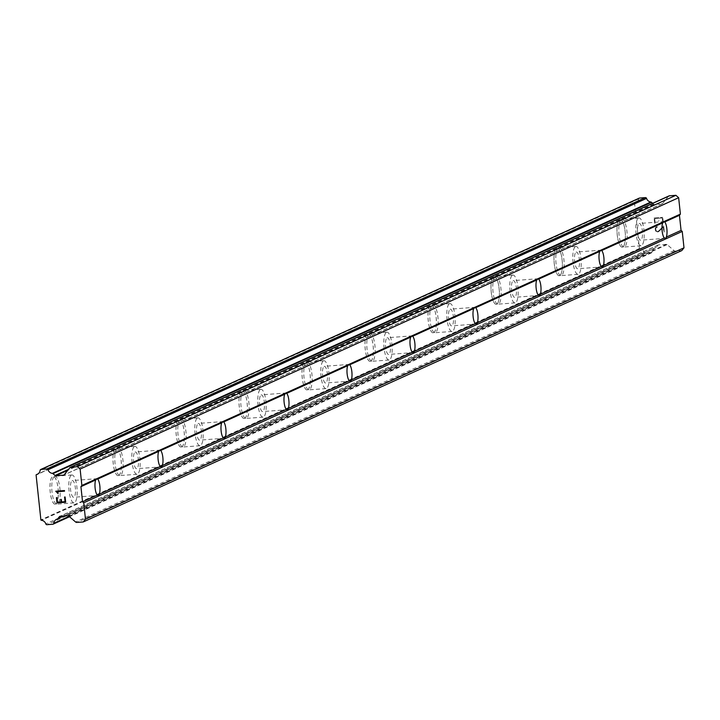 <?xml version="1.0" encoding="UTF-8"?>
<svg xmlns="http://www.w3.org/2000/svg" width="720" height="720" viewBox="0 0 720 720"><rect width="100%" height="100%" fill="white"/><g stroke="black" fill="none" stroke-linecap="round" stroke-linejoin="round"><path stroke-width="0.54" stroke-dasharray="3.6 2.7" d="M72.09 480.618A8.379 2.448 -94.3 0 1 72.342 480.555A8.379 2.448 -94.3 0 1 75.384 488.286A8.379 2.448 -94.3 0 1 73.863 497.205A8.379 2.448 -94.3 0 1 73.602 497.268A8.379 2.448 -94.3 0 1 70.569 489.537A8.379 2.448 -94.3 0 1 72.09 480.618M55.665 504.144A13.968 4.086 85.7 0 0 58.194 489.285A13.968 4.086 85.7 0 0 53.136 476.397A13.968 4.086 85.7 0 0 52.713 476.514A13.968 4.086 85.7 0 0 50.175 491.373A13.968 4.086 85.7 0 0 55.233 504.261A13.968 4.086 85.7 0 0 55.665 504.144M55.629 504.144A13.968 4.086 85.7 0 0 58.158 489.285A13.968 4.086 85.7 0 0 53.1 476.406A13.968 4.086 85.7 0 0 52.677 476.514A13.968 4.086 85.7 0 0 50.139 491.382A13.968 4.086 85.7 0 0 55.197 504.261A13.968 4.086 85.7 0 0 55.629 504.144M135.09 452.061A8.379 2.448 -94.3 0 1 135.351 451.989A8.379 2.448 -94.3 0 1 138.384 459.72A8.379 2.448 -94.3 0 1 136.863 468.639A8.379 2.448 -94.3 0 1 136.611 468.702A8.379 2.448 -94.3 0 1 133.569 460.98A8.379 2.448 -94.3 0 1 135.09 452.061M118.665 475.578A13.968 4.086 85.7 0 0 121.203 460.719A13.968 4.086 85.7 0 0 116.136 447.84A13.968 4.086 85.7 0 0 115.713 447.948A13.968 4.086 85.7 0 0 113.175 462.816A13.968 4.086 85.7 0 0 118.242 475.695A13.968 4.086 85.7 0 0 118.665 475.578M118.629 475.587A13.968 4.086 85.7 0 0 121.167 460.719A13.968 4.086 85.7 0 0 116.1 447.84A13.968 4.086 85.7 0 0 115.677 447.948A13.968 4.086 85.7 0 0 113.139 462.816A13.968 4.086 85.7 0 0 118.206 475.695A13.968 4.086 85.7 0 0 118.629 475.587M198.09 423.495A8.379 2.448 -94.3 0 1 198.351 423.423A8.379 2.448 -94.3 0 1 201.384 431.154A8.379 2.448 -94.3 0 1 199.863 440.073A8.379 2.448 -94.3 0 1 199.611 440.136A8.379 2.448 -94.3 0 1 196.578 432.414A8.379 2.448 -94.3 0 1 198.09 423.495M181.665 447.021A13.968 4.086 85.7 0 0 184.203 432.153A13.968 4.086 85.7 0 0 179.145 419.274A13.968 4.086 85.7 0 0 178.713 419.382A13.968 4.086 85.7 0 0 176.184 434.25A13.968 4.086 85.7 0 0 181.242 447.129A13.968 4.086 85.7 0 0 181.665 447.021M181.629 447.021A13.968 4.086 85.7 0 0 184.167 432.153A13.968 4.086 85.7 0 0 179.109 419.274A13.968 4.086 85.7 0 0 178.677 419.382A13.968 4.086 85.7 0 0 176.148 434.25A13.968 4.086 85.7 0 0 181.206 447.129A13.968 4.086 85.7 0 0 181.629 447.021M261.099 394.929A8.379 2.448 -94.3 0 1 261.351 394.866A8.379 2.448 -94.3 0 1 264.393 402.588A8.379 2.448 -94.3 0 1 262.872 411.507A8.379 2.448 -94.3 0 1 262.611 411.579A8.379 2.448 -94.3 0 1 259.578 403.848A8.379 2.448 -94.3 0 1 261.099 394.929M244.674 418.455A13.968 4.086 85.7 0 0 247.203 403.587A13.968 4.086 85.7 0 0 242.145 390.708A13.968 4.086 85.7 0 0 241.713 390.816A13.968 4.086 85.7 0 0 239.184 405.684A13.968 4.086 85.7 0 0 244.242 418.563A13.968 4.086 85.7 0 0 244.674 418.455M244.638 418.455A13.968 4.086 85.7 0 0 247.167 403.587A13.968 4.086 85.7 0 0 242.109 390.708A13.968 4.086 85.7 0 0 241.677 390.825A13.968 4.086 85.7 0 0 239.148 405.684A13.968 4.086 85.7 0 0 244.206 418.563A13.968 4.086 85.7 0 0 244.638 418.455M324.099 366.363A8.379 2.448 -94.3 0 1 324.351 366.3A8.379 2.448 -94.3 0 1 327.393 374.022A8.379 2.448 -94.3 0 1 325.872 382.941A8.379 2.448 -94.3 0 1 325.611 383.013A8.379 2.448 -94.3 0 1 322.578 375.282A8.379 2.448 -94.3 0 1 324.099 366.363M307.674 389.889A13.968 4.086 85.7 0 0 310.203 375.021A13.968 4.086 85.7 0 0 305.145 362.142A13.968 4.086 85.7 0 0 304.722 362.25A13.968 4.086 85.7 0 0 302.184 377.118A13.968 4.086 85.7 0 0 307.242 389.997A13.968 4.086 85.7 0 0 307.674 389.889M307.638 389.889A13.968 4.086 85.7 0 0 310.167 375.03A13.968 4.086 85.7 0 0 305.109 362.142A13.968 4.086 85.7 0 0 304.686 362.259A13.968 4.086 85.7 0 0 302.148 377.118A13.968 4.086 85.7 0 0 307.206 390.006A13.968 4.086 85.7 0 0 307.638 389.889M387.099 337.797A8.379 2.448 -94.3 0 1 387.36 337.734A8.379 2.448 -94.3 0 1 390.393 345.465A8.379 2.448 -94.3 0 1 388.872 354.384A8.379 2.448 -94.3 0 1 388.62 354.447A8.379 2.448 -94.3 0 1 385.578 346.716A8.379 2.448 -94.3 0 1 387.099 337.797M370.674 361.323A13.968 4.086 85.7 0 0 373.212 346.455A13.968 4.086 85.7 0 0 368.145 333.576A13.968 4.086 85.7 0 0 367.722 333.693A13.968 4.086 85.7 0 0 365.184 348.552A13.968 4.086 85.7 0 0 370.251 361.431A13.968 4.086 85.7 0 0 370.674 361.323M370.638 361.323A13.968 4.086 85.7 0 0 373.176 346.464A13.968 4.086 85.7 0 0 368.109 333.576A13.968 4.086 85.7 0 0 367.686 333.693A13.968 4.086 85.7 0 0 365.148 348.552A13.968 4.086 85.7 0 0 370.215 361.44A13.968 4.086 85.7 0 0 370.638 361.323M450.108 309.231A8.379 2.448 -94.3 0 1 450.36 309.168A8.379 2.448 -94.3 0 1 453.393 316.899A8.379 2.448 -94.3 0 1 451.872 325.818A8.379 2.448 -94.3 0 1 451.62 325.881A8.379 2.448 -94.3 0 1 448.587 318.15A8.379 2.448 -94.3 0 1 450.108 309.231M433.674 332.757A13.968 4.086 85.7 0 0 436.212 317.898A13.968 4.086 85.7 0 0 431.154 305.01A13.968 4.086 85.7 0 0 430.722 305.127A13.968 4.086 85.7 0 0 428.193 319.986A13.968 4.086 85.7 0 0 433.251 332.874A13.968 4.086 85.7 0 0 433.674 332.757M433.638 332.757A13.968 4.086 85.7 0 0 436.176 317.898A13.968 4.086 85.7 0 0 431.118 305.019A13.968 4.086 85.7 0 0 430.686 305.127A13.968 4.086 85.7 0 0 428.157 319.995A13.968 4.086 85.7 0 0 433.215 332.874A13.968 4.086 85.7 0 0 433.638 332.757M513.108 280.674A8.379 2.448 -94.3 0 1 513.36 280.602A8.379 2.448 -94.3 0 1 516.402 288.333A8.379 2.448 -94.3 0 1 514.881 297.252A8.379 2.448 -94.3 0 1 514.62 297.315A8.379 2.448 -94.3 0 1 511.587 289.593A8.379 2.448 -94.3 0 1 513.108 280.674M496.683 304.191A13.968 4.086 85.7 0 0 499.212 289.332A13.968 4.086 85.7 0 0 494.154 276.444A13.968 4.086 85.7 0 0 493.722 276.561A13.968 4.086 85.7 0 0 491.193 291.42A13.968 4.086 85.7 0 0 496.251 304.308A13.968 4.086 85.7 0 0 496.683 304.191A13.968 4.086 85.7 0 0 499.176 289.332A13.968 4.086 85.7 0 0 494.118 276.453A13.968 4.086 85.7 0 0 493.695 276.561A13.968 4.086 85.7 0 0 491.157 291.429A13.968 4.086 85.7 0 0 496.215 304.308A13.968 4.086 85.7 0 0 496.647 304.2M576.108 252.108A8.379 2.448 -94.3 0 1 576.369 252.036A8.379 2.448 -94.3 0 1 579.402 259.767A8.379 2.448 -94.3 0 1 577.881 268.686A8.379 2.448 -94.3 0 1 577.629 268.749A8.379 2.448 -94.3 0 1 574.587 261.027A8.379 2.448 -94.3 0 1 576.108 252.108M559.683 275.625A13.968 4.086 85.7 0 0 562.212 260.766A13.968 4.086 85.7 0 0 557.154 247.887A13.968 4.086 85.7 0 0 556.731 247.995A13.968 4.086 85.7 0 0 554.193 262.863A13.968 4.086 85.7 0 0 559.251 275.742A13.968 4.086 85.7 0 0 559.683 275.625A13.968 4.086 85.7 0 0 562.185 260.766A13.968 4.086 85.7 0 0 557.118 247.887A13.968 4.086 85.7 0 0 556.695 247.995A13.968 4.086 85.7 0 0 554.157 262.863A13.968 4.086 85.7 0 0 559.224 275.742A13.968 4.086 85.7 0 0 559.647 275.634M639.108 223.542A8.379 2.448 -94.3 0 1 639.369 223.47A8.379 2.448 -94.3 0 1 642.402 231.201A8.379 2.448 -94.3 0 1 640.881 240.12A8.379 2.448 -94.3 0 1 640.629 240.192A8.379 2.448 -94.3 0 1 637.587 232.461A8.379 2.448 -94.3 0 1 639.108 223.542M622.683 247.068A13.968 4.086 85.7 0 0 625.221 232.2A13.968 4.086 85.7 0 0 620.154 219.321A13.968 4.086 85.7 0 0 619.731 219.429A13.968 4.086 85.7 0 0 617.193 234.297A13.968 4.086 85.7 0 0 622.26 247.176A13.968 4.086 85.7 0 0 622.683 247.068A13.968 4.086 85.7 0 0 625.185 232.2A13.968 4.086 85.7 0 0 620.127 219.321A13.968 4.086 85.7 0 0 619.695 219.429A13.968 4.086 85.7 0 0 617.166 234.297A13.968 4.086 85.7 0 0 622.224 247.176A13.968 4.086 85.7 0 0 622.647 247.068M638.523 218.016A13.968 4.086 -94.3 0 1 638.946 217.899A13.968 4.086 -94.3 0 1 644.004 230.787A13.968 4.086 -94.3 0 1 641.475 245.646A13.968 4.086 -94.3 0 1 641.052 245.763A13.968 4.086 -94.3 0 1 635.985 232.875A13.968 4.086 -94.3 0 1 638.523 218.016M621.504 219.294A13.968 4.086 -94.3 0 1 621.936 219.186A13.968 4.086 -94.3 0 1 626.994 232.065A13.968 4.086 -94.3 0 1 624.465 246.933A13.968 4.086 -94.3 0 1 624.033 247.041A13.968 4.086 -94.3 0 1 618.975 234.162A13.968 4.086 -94.3 0 1 621.504 219.294M575.523 246.582A13.968 4.086 -94.3 0 1 575.946 246.465A13.968 4.086 -94.3 0 1 581.004 259.344A13.968 4.086 -94.3 0 1 578.475 274.212A13.968 4.086 -94.3 0 1 578.043 274.32A13.968 4.086 -94.3 0 1 572.985 261.441A13.968 4.086 -94.3 0 1 575.523 246.582M558.504 247.86A13.968 4.086 -94.3 0 1 558.936 247.752A13.968 4.086 -94.3 0 1 563.994 260.631A13.968 4.086 -94.3 0 1 561.456 275.499A13.968 4.086 -94.3 0 1 561.033 275.607A13.968 4.086 -94.3 0 1 555.975 262.728A13.968 4.086 -94.3 0 1 558.504 247.86M512.514 275.148A13.968 4.086 -94.3 0 1 512.946 275.031A13.968 4.086 -94.3 0 1 518.004 287.91A13.968 4.086 -94.3 0 1 515.466 302.778A13.968 4.086 -94.3 0 1 515.043 302.886A13.968 4.086 -94.3 0 1 509.985 290.007A13.968 4.086 -94.3 0 1 512.514 275.148M495.504 276.426A13.968 4.086 -94.3 0 1 495.927 276.318A13.968 4.086 -94.3 0 1 500.994 289.197A13.968 4.086 -94.3 0 1 498.456 304.056A13.968 4.086 -94.3 0 1 498.033 304.173A13.968 4.086 -94.3 0 1 492.966 291.294A13.968 4.086 -94.3 0 1 495.504 276.426M449.514 303.705A13.968 4.086 -94.3 0 1 449.937 303.597A13.968 4.086 -94.3 0 1 455.004 316.476A13.968 4.086 -94.3 0 1 452.466 331.344A13.968 4.086 -94.3 0 1 452.043 331.452A13.968 4.086 -94.3 0 1 446.976 318.573A13.968 4.086 -94.3 0 1 449.514 303.705M432.504 304.992A13.968 4.086 -94.3 0 1 432.927 304.875A13.968 4.086 -94.3 0 1 437.985 317.763A13.968 4.086 -94.3 0 1 435.456 332.622A13.968 4.086 -94.3 0 1 435.024 332.739A13.968 4.086 -94.3 0 1 429.966 319.851A13.968 4.086 -94.3 0 1 432.504 304.992M386.514 332.271A13.968 4.086 -94.3 0 1 386.937 332.163A13.968 4.086 -94.3 0 1 391.995 345.042A13.968 4.086 -94.3 0 1 389.466 359.91A13.968 4.086 -94.3 0 1 389.034 360.018A13.968 4.086 -94.3 0 1 383.976 347.139A13.968 4.086 -94.3 0 1 386.514 332.271M369.495 333.558A13.968 4.086 -94.3 0 1 369.927 333.441A13.968 4.086 -94.3 0 1 374.985 346.32A13.968 4.086 -94.3 0 1 372.447 361.188A13.968 4.086 -94.3 0 1 372.024 361.296A13.968 4.086 -94.3 0 1 366.966 348.417A13.968 4.086 -94.3 0 1 369.495 333.558M323.505 360.837A13.968 4.086 -94.3 0 1 323.937 360.729A13.968 4.086 -94.3 0 1 328.995 373.608A13.968 4.086 -94.3 0 1 326.466 388.467A13.968 4.086 -94.3 0 1 326.034 388.584A13.968 4.086 -94.3 0 1 320.976 375.705A13.968 4.086 -94.3 0 1 323.505 360.837M306.495 362.124A13.968 4.086 -94.3 0 1 306.918 362.007A13.968 4.086 -94.3 0 1 311.985 374.886A13.968 4.086 -94.3 0 1 309.447 389.754A13.968 4.086 -94.3 0 1 309.024 389.862A13.968 4.086 -94.3 0 1 303.957 376.983A13.968 4.086 -94.3 0 1 306.495 362.124M260.505 389.403A13.968 4.086 -94.3 0 1 260.937 389.286A13.968 4.086 -94.3 0 1 265.995 402.174A13.968 4.086 -94.3 0 1 263.457 417.033A13.968 4.086 -94.3 0 1 263.034 417.15A13.968 4.086 -94.3 0 1 257.976 404.262A13.968 4.086 -94.3 0 1 260.505 389.403M243.495 390.681A13.968 4.086 -94.3 0 1 243.918 390.573A13.968 4.086 -94.3 0 1 248.976 403.452A13.968 4.086 -94.3 0 1 246.447 418.32A13.968 4.086 -94.3 0 1 246.015 418.428A13.968 4.086 -94.3 0 1 240.957 405.549A13.968 4.086 -94.3 0 1 243.495 390.681M197.505 417.969A13.968 4.086 -94.3 0 1 197.928 417.852A13.968 4.086 -94.3 0 1 202.995 430.74A13.968 4.086 -94.3 0 1 200.457 445.599A13.968 4.086 -94.3 0 1 200.034 445.716A13.968 4.086 -94.3 0 1 194.967 432.828A13.968 4.086 -94.3 0 1 197.505 417.969M180.486 419.247A13.968 4.086 -94.3 0 1 180.918 419.139A13.968 4.086 -94.3 0 1 185.976 432.018A13.968 4.086 -94.3 0 1 183.447 446.886A13.968 4.086 -94.3 0 1 183.015 446.994A13.968 4.086 -94.3 0 1 177.957 434.115A13.968 4.086 -94.3 0 1 180.486 419.247M134.505 446.535A13.968 4.086 -94.3 0 1 134.928 446.418A13.968 4.086 -94.3 0 1 139.986 459.297A13.968 4.086 -94.3 0 1 137.457 474.165A13.968 4.086 -94.3 0 1 137.025 474.273A13.968 4.086 -94.3 0 1 131.967 461.394A13.968 4.086 -94.3 0 1 134.505 446.535M117.486 447.813A13.968 4.086 -94.3 0 1 117.918 447.705A13.968 4.086 -94.3 0 1 122.976 460.584A13.968 4.086 -94.3 0 1 120.438 475.443A13.968 4.086 -94.3 0 1 120.015 475.56A13.968 4.086 -94.3 0 1 114.957 462.681A13.968 4.086 -94.3 0 1 117.486 447.813M71.496 475.092A13.968 4.086 -94.3 0 1 71.928 474.984A13.968 4.086 -94.3 0 1 76.986 487.863A13.968 4.086 -94.3 0 1 74.448 502.731A13.968 4.086 -94.3 0 1 74.025 502.839A13.968 4.086 -94.3 0 1 68.967 489.96A13.968 4.086 -94.3 0 1 71.496 475.092M54.486 476.379A13.968 4.086 -94.3 0 1 54.909 476.262A13.968 4.086 -94.3 0 1 59.976 489.15A13.968 4.086 -94.3 0 1 57.438 504.009A13.968 4.086 -94.3 0 1 57.015 504.126A13.968 4.086 -94.3 0 1 51.948 491.238A13.968 4.086 -94.3 0 1 54.486 476.379M654.705 218.565L658.188 218.295L654.705 218.565L655.2 223.2L654.705 218.565M658.458 220.824L659.034 220.779L658.458 220.824M658.764 218.259L662.247 217.989L658.764 218.259M662.247 217.989L662.742 222.633L662.247 217.998M662.742 222.633L663.327 222.588L662.742 222.633M655.2 223.2L654.615 223.245L655.2 223.2M654.624 223.245L654.057 218.007L654.624 223.245M654.066 218.007L662.76 217.35L654.066 218.007M663.327 222.588L662.769 217.35L663.318 222.588M657.216 226.683L656.694 226.728L657.279 227.304L657.207 226.692M656.694 226.728L655.893 227.223L656.685 226.728M655.893 227.223L655.515 227.7L655.884 227.223M655.515 227.7L655.2 228.609L655.515 227.7M655.2 228.609L655.38 230.346L655.191 228.609M655.38 230.346L655.893 231.192L655.38 230.346M655.893 231.192L656.37 231.606L655.893 231.192M657.261 231.975L658.125 231.912L657.261 231.975M658.125 231.912L658.908 231.408L658.116 231.912M658.908 231.408L660.411 230.013L658.908 231.417M660.411 230.013L663.21 226.98L660.411 230.013M663.21 226.98L663.732 231.912L663.201 226.98M663.732 231.903L664.317 231.867L663.732 231.912M657.279 227.295L656.802 227.34L657.279 227.295M656.802 227.331L656.082 227.79L656.802 227.331M656.082 227.79L655.776 228.618L656.082 227.79M655.785 228.618L655.956 230.247L655.785 228.618M655.956 230.247L656.424 231.021L655.956 230.247M656.424 231.021L657.225 231.354L656.424 231.021M657.234 231.354L657.99 231.3L657.234 231.354M657.999 231.3L658.746 230.832L657.999 231.3M658.746 230.832L660.222 229.464L658.746 230.832M660.222 229.455L663.651 225.657L660.222 229.455M664.317 231.867L663.651 225.657L664.308 231.867M638.946 198.342A1.116 1.062 -114.4 0 0 638.631 198.99A5.211 4.959 -114.4 0 1 635.13 203.202A1.116 1.062 -114.4 0 0 634.608 203.553L639.432 248.652A1.116 1.062 -114.4 0 0 640.017 248.913A5.211 4.959 -114.4 0 1 644.355 252.54A1.116 1.062 -114.4 0 0 645.48 253.323L651.321 252.882A1.116 1.062 -114.4 0 0 652.266 251.946A5.211 4.959 -114.4 0 1 655.767 247.725A1.116 1.062 -114.4 0 0 656.289 247.383L657.972 245.277A1.116 1.062 -114.4 0 1 658.692 244.899L666.351 244.323A1.116 1.062 -114.4 0 1 667.143 244.584L674.109 250.623A1.863 1.773 -114.4 0 0 675.423 251.064L681.786 250.587M668.457 196.272A1.863 1.773 -114.4 0 0 668.313 196.434L662.742 203.409A1.116 1.062 -114.4 0 1 662.022 203.787L654.354 204.363A1.116 1.062 -114.4 0 1 653.571 204.102L652.671 203.319M57.501 502.236L57.006 497.601L56.43 497.646M60.714 499.455L61.299 499.401L61.569 501.93M64.548 497.034L65.133 496.989L65.691 502.227M58.266 493.335L57.681 492.372M55.746 491.22L64.458 490.563L64.521 491.166M639.324 248.562L40.797 519.921M634.527 203.661L36 475.02M675.423 251.064L76.896 522.423M674.109 250.623L75.582 521.982M667.143 244.584L68.616 515.952M666.351 244.323L67.833 515.682M658.692 244.899L60.165 516.258M657.972 245.277L60.309 516.249M656.289 247.383L63.864 515.979M655.767 247.725L64.152 515.961L655.911 247.671M652.266 251.946L69.084 516.348M651.321 252.882L52.794 524.241M645.48 253.323L46.962 524.682M644.355 252.54L45.828 523.899M640.017 248.913L41.49 520.281M639.432 248.652L40.905 520.02M634.608 203.553L36.081 474.912M635.13 203.202L37.926 473.967M638.631 198.99L40.104 470.358M653.571 204.102L68.562 469.332M654.354 204.363L67.779 470.313M662.022 203.787L64.134 474.867M662.742 203.409L64.215 474.768M668.313 196.434L69.795 467.793M97.515 478.656L72.342 480.555M160.524 450.09L135.351 451.989M223.524 421.533L198.351 423.423M286.524 392.967L261.351 394.866M349.533 364.401L324.351 366.3M412.533 335.835L387.36 337.734M475.533 307.269L450.36 309.168M538.533 278.703L513.36 280.602M601.542 250.146L576.369 252.036M664.542 221.58L639.369 223.47M638.946 217.899L621.936 219.186M575.946 246.465L558.936 247.752M512.946 275.031L495.927 276.318M449.937 303.597L432.927 304.875M386.937 332.163L369.927 333.441M323.937 360.729L306.918 362.007M260.937 389.286L243.918 390.573M197.928 417.852L180.918 419.139M134.928 446.418L117.918 447.705M71.928 474.984L54.909 476.262M74.025 502.839L57.015 504.126M137.025 474.273L120.015 475.56M200.034 445.716L183.015 446.994M263.034 417.15L246.015 418.428M326.034 388.584L309.024 389.862M389.034 360.018L372.024 361.296M452.043 331.452L435.024 332.739M515.043 302.886L498.033 304.173M578.043 274.32L561.033 275.607M641.052 245.763L624.033 247.041M665.802 238.293L640.629 240.192M602.802 266.859L577.629 268.749M539.793 295.416L514.62 297.315M476.793 323.982L451.62 325.881M413.793 352.548L388.62 354.447M350.793 381.114L325.611 383.013M287.784 409.68L262.611 411.579M224.784 438.246L199.611 440.136M161.784 466.812L136.611 468.702M98.775 495.369L73.602 497.268M658.341 244.98L59.823 516.348M655.083 247.977L56.556 519.336M651.663 252.792L69.516 516.726M634.986 203.256L37.989 473.931M635.814 202.959L37.287 474.318M662.364 203.706L63.837 475.065"/><path stroke-width="1.08" d="M97.317 495.063A8.379 2.448 -94.3 0 1 95.121 488.133A8.379 2.448 -94.3 0 1 95.706 479.952L97.308 478.719L97.65 479.07A8.379 2.448 -94.3 0 1 99.846 485.991A8.379 2.448 -94.3 0 1 99.261 494.181L99.081 495.306L97.317 495.063L82.539 501.759L83.727 502.785L85.473 519.183L83.268 521.946L76.896 522.423A1.863 1.773 65.6 0 1 75.582 521.982L68.616 515.952A1.116 1.062 -114.4 0 0 67.833 515.682L60.165 516.258A1.116 1.062 -114.4 0 0 59.445 516.645L57.762 518.742A1.116 1.062 65.6 0 1 57.24 519.093A5.211 4.959 -114.4 0 0 53.739 523.305A1.116 1.062 65.6 0 1 52.794 524.241L46.962 524.682A1.116 1.062 65.6 0 1 45.828 523.899A5.211 4.959 -114.4 0 0 41.49 520.281A1.116 1.062 65.6 0 1 40.905 520.02L36.081 474.912A1.116 1.062 65.6 0 1 36.603 474.57A5.211 4.959 -114.4 0 0 40.104 470.358A1.116 1.062 65.6 0 1 41.058 469.413L46.89 468.972A1.116 1.062 65.6 0 1 48.015 469.755A5.211 4.959 -114.4 0 0 52.353 473.382A1.116 1.062 65.6 0 1 52.947 473.643L55.044 475.461A1.116 1.062 -114.4 0 0 55.836 475.731L63.495 475.155A1.116 1.062 -114.4 0 0 64.215 474.768L69.795 467.793A1.863 1.773 65.6 0 1 70.992 467.163L77.355 466.677L80.118 469.071L81.873 485.469L80.928 486.657L82.539 501.759M160.317 466.497A8.379 2.448 -94.3 0 1 158.121 459.576A8.379 2.448 -94.3 0 1 158.706 451.386L160.308 450.153L160.65 450.504A8.379 2.448 -94.3 0 1 162.846 457.434A8.379 2.448 -94.3 0 1 162.27 465.615L162.081 466.74L160.317 466.497L99.261 494.181M223.326 437.931A8.379 2.448 -94.3 0 1 221.13 431.01A8.379 2.448 -94.3 0 1 221.706 422.82L223.317 421.596L223.659 421.938A8.379 2.448 -94.3 0 1 225.855 428.868A8.379 2.448 -94.3 0 1 225.27 437.049L225.081 438.174L223.326 437.931L162.27 465.615M286.326 409.365A8.379 2.448 -94.3 0 1 284.13 402.444A8.379 2.448 -94.3 0 1 284.706 394.263L286.317 393.03L286.659 393.381A8.379 2.448 -94.3 0 1 288.855 400.302A8.379 2.448 -94.3 0 1 288.27 408.483L288.09 409.608L286.326 409.365L225.27 437.049M349.326 380.799A8.379 2.448 -94.3 0 1 347.13 373.878A8.379 2.448 -94.3 0 1 347.715 365.697L349.317 364.464L349.659 364.815A8.379 2.448 -94.3 0 1 351.855 371.736A8.379 2.448 -94.3 0 1 351.279 379.917L351.09 381.042L349.326 380.799L288.27 408.483M412.326 352.233A8.379 2.448 -94.3 0 1 410.13 345.312A8.379 2.448 -94.3 0 1 410.715 337.131L412.317 335.898L412.659 336.249A8.379 2.448 -94.3 0 1 414.855 343.17A8.379 2.448 -94.3 0 1 414.279 351.351L414.09 352.476L412.326 352.233L351.279 379.917M475.335 323.676A8.379 2.448 -94.3 0 1 473.139 316.746A8.379 2.448 -94.3 0 1 473.715 308.565L475.326 307.332L475.668 307.683A8.379 2.448 -94.3 0 1 477.864 314.604A8.379 2.448 -94.3 0 1 477.279 322.794L477.099 323.91L475.335 323.676L414.279 351.351M538.335 295.11A8.379 2.448 -94.3 0 1 536.139 288.18A8.379 2.448 -94.3 0 1 536.724 279.999L538.326 278.766L538.668 279.117A8.379 2.448 -94.3 0 1 540.864 286.038A8.379 2.448 -94.3 0 1 540.279 294.228L540.099 295.353L538.335 295.11L477.279 322.794M601.335 266.544A8.379 2.448 -94.3 0 1 599.139 259.623A8.379 2.448 -94.3 0 1 599.724 251.433L601.326 250.209L601.668 250.551A8.379 2.448 -94.3 0 1 603.864 257.481A8.379 2.448 -94.3 0 1 603.288 265.662L603.099 266.787L601.335 266.544L540.279 294.228M664.335 221.643L664.677 221.985A8.379 2.448 -94.3 0 1 666.873 228.915A8.379 2.448 -94.3 0 1 666.288 237.096L666.099 238.221L664.344 237.978A8.379 2.448 -94.3 0 1 662.148 231.057A8.379 2.448 -94.3 0 1 662.724 222.876L664.335 221.643M83.268 521.946L681.786 250.587L684 247.815L682.245 231.417L681.066 230.4L679.446 215.289L680.4 214.101L678.645 197.712L675.882 195.318L669.519 195.795A1.863 1.773 -114.4 0 0 668.457 196.272M652.671 203.319L651.465 202.284A1.116 1.062 -114.4 0 0 650.88 202.014A5.211 4.959 -114.4 0 1 646.542 198.396A1.116 1.062 -114.4 0 0 645.408 197.613L639.576 198.054A1.116 1.062 -114.4 0 0 638.946 198.342M57.501 502.236L60.984 501.975L57.501 502.236L57.006 497.601L56.421 497.646L56.988 502.884L56.421 497.646M60.984 501.975L60.714 499.455L60.984 501.975M60.714 499.455L61.29 499.41L61.56 501.93L65.043 501.669L61.569 501.93M65.043 501.669L64.548 497.034L65.043 501.669M64.548 497.034L65.124 496.989L65.682 502.227L56.988 502.884L65.691 502.227M58.266 493.335L57.654 493.389L58.266 493.335L56.943 491.733L64.521 491.166L56.934 491.742L57.681 492.372M57.654 493.389L57.123 492.534L57.654 493.38M57.123 492.534L55.764 491.346L57.132 492.534M55.746 491.22L64.449 490.563L64.512 491.166M664.344 237.978L603.288 265.662M682.245 231.417L83.727 502.785M681.066 230.4L666.288 237.096M662.724 222.876L601.668 250.551M599.724 251.433L538.668 279.117M536.724 279.999L475.668 307.683M473.715 308.565L412.659 336.249M410.715 337.131L349.659 364.815M347.715 365.697L286.659 393.381M284.706 394.263L223.659 421.938M221.706 422.82L160.65 450.504M158.706 451.386L97.65 479.07M95.706 479.952L80.928 486.657M684 247.815L85.473 519.183M675.882 195.318L77.355 466.677M678.645 197.712L80.118 469.071M680.4 214.101L81.873 485.469M679.446 215.289L664.677 221.985M60.309 516.249L59.445 516.645M63.864 515.979L57.762 518.742M69.084 516.348L53.739 523.305M37.926 473.967L36.603 474.57M639.576 198.054L41.058 469.413M645.408 197.613L46.89 468.972M646.542 198.396L48.015 469.755M650.88 202.014L52.353 473.382M651.465 202.284L52.947 473.643M68.562 469.332L55.044 475.461M67.779 470.313L55.836 475.731M64.134 474.867L63.495 475.155M669.519 195.795L70.992 467.163M69.516 516.726L53.136 524.16M37.989 473.931L36.459 474.624M639.234 198.144L40.707 469.503M668.943 195.939L70.416 467.307"/></g></svg>
